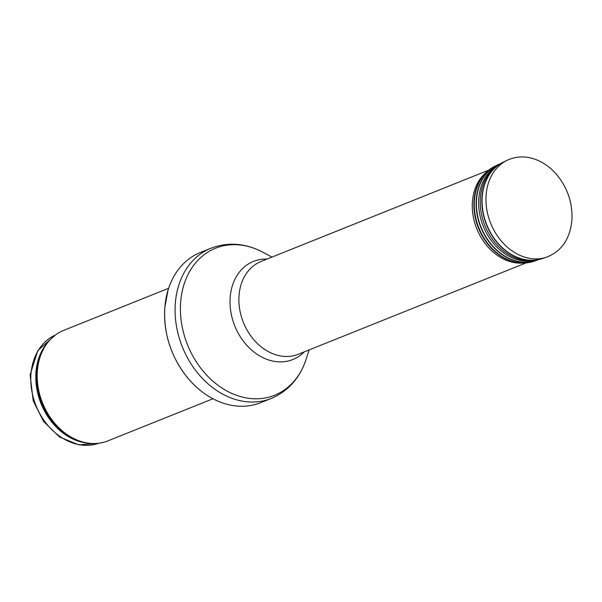 <?xml version="1.0" encoding="UTF-8"?>
<svg xmlns="http://www.w3.org/2000/svg" width="602" height="602" viewBox="0 0 602 602"><rect width="100%" height="100%" fill="white"/><g stroke="black" fill="none" stroke-linecap="round" stroke-linejoin="round"><path stroke-width="0.9" d="M212.942 398.757L107.946 440.875A59.515 46.61 -111.9 0 1 85.65 442.681A59.515 46.61 -111.9 0 1 37.392 370.772A59.515 46.61 -111.9 0 1 46.271 344.502A59.515 46.61 -111.9 0 1 63.631 330.4L168.635 288.283M164.835 307.306A80.939 63.391 -111.9 0 1 168.056 290.096A80.939 63.391 -111.9 0 1 200.526 252.404L211.046 248.19A80.939 63.391 -111.9 0 0 175.348 303.092A80.939 63.391 -111.9 0 0 204.176 380.216A80.939 63.391 -111.9 0 0 271.306 398.426L260.794 402.648A80.939 63.391 -111.9 0 1 211.272 397.847A80.939 63.391 -111.9 0 1 164.835 307.306M98.781 443.238A58.326 45.677 -111.9 0 1 51.132 428.985A58.326 45.677 -111.9 0 1 30.973 374.03A58.326 45.677 -111.9 0 1 55.376 335.028L37.836 350.514L30.1 374.843L33.245 400.947L43.622 421.513L59.463 436.954L78.862 444.886L98.788 443.23M89.397 443.275A58.326 45.677 -111.9 0 1 35.985 372.021A58.326 45.677 -111.9 0 1 48.566 341.484M85.65 442.681L84.22 442.387A58.612 45.902 -111.9 0 1 36.692 371.569A58.612 45.902 -111.9 0 1 45.436 345.698L46.271 344.502M309.172 349.897L305.944 359.725A79.216 62.036 -111.9 0 1 231.07 393.076A79.216 62.036 -111.9 0 1 180.675 301.941A79.216 62.036 -111.9 0 1 262.826 252.223C245.45 243.125 228.188 241.778 211.046 248.19M304.281 351.854A52.863 41.403 -111.9 0 1 255.24 352.99A52.863 41.403 -111.9 0 1 230.182 297.268A52.863 41.403 -111.9 0 1 267.062 259.063M525.945 262.939L298.329 354.247A49.989 39.153 -111.9 0 1 256.866 342.997A49.989 39.153 -111.9 0 1 239.062 295.356A49.989 39.153 -111.9 0 1 261.11 261.449L488.726 170.148M546.089 257.34A52.374 41.019 -111.9 0 1 490.645 223.237A52.374 41.019 -111.9 0 1 507.147 160.275C517.63 155.459 528.601 155.828 540.062 161.381C546.149 164.451 551.62 168.771 556.459 174.347C567.694 187.929 572.841 203.318 571.9 220.513C569.898 239.355 561.29 251.628 546.089 257.34L541.89 258.694A52.065 40.77 -111.9 0 1 486.77 224.794A52.065 40.77 -111.9 0 1 503.182 162.194L498.208 165.159A52.013 40.74 -111.9 0 1 500.661 163.563M539.129 259.447A52.013 40.74 -111.9 0 1 536.247 259.989A52.013 40.74 -111.9 0 1 486.529 224.892A52.013 40.74 -111.9 0 1 498.208 165.159L496.439 166.423A51.494 40.326 -111.9 0 0 484.873 225.554A51.494 40.326 -111.9 0 0 534.094 260.297L541.89 258.694M536.751 259.913A51.358 40.221 -111.9 0 1 483.248 226.202A51.358 40.221 -111.9 0 1 498.622 164.865M538.542 259.582A51.576 40.394 -111.9 0 1 481.036 227.089A51.576 40.394 -111.9 0 1 500.149 163.864L497.011 165.189A51.584 40.394 -111.9 0 1 499.6 164.075M538 259.816A51.584 40.394 -111.9 0 1 535.359 260.794A51.584 40.394 -111.9 0 1 480.75 227.202A51.584 40.394 -111.9 0 1 497.011 165.189L487.048 171.57A51.328 40.199 -111.9 0 1 490.984 168.507M538.564 259.582L533.334 261.449A51.433 40.281 -111.9 0 1 478.883 227.955A51.433 40.281 -111.9 0 1 495.092 166.122M528.714 262.562A51.328 40.199 -111.9 0 1 523.748 263.066A51.328 40.199 -111.9 0 1 478.492 228.113A51.328 40.199 -111.9 0 1 487.048 171.57L485.212 173.241A50.425 39.491 -111.9 0 0 476.807 228.79A50.425 39.491 -111.9 0 0 521.272 263.134L533.334 261.449M168.056 290.096L164.813 307.411C163.345 333.749 171.111 357.43 188.117 378.455C194.973 386.544 202.686 393.008 211.272 397.847M305.944 359.725C299.676 378.312 288.132 391.21 271.306 398.426M271.946 257.099L262.826 252.223M507.147 160.275L503.182 162.194"/></g></svg>
